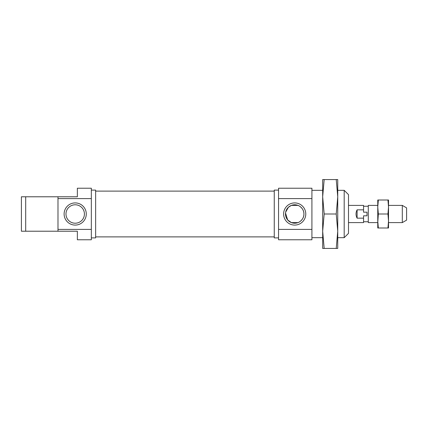<?xml version="1.0" encoding="UTF-8"?>
<svg xmlns="http://www.w3.org/2000/svg" width="428" height="428" viewBox="0 0 428 428"><rect width="100%" height="100%" fill="white"/><g stroke="black" fill="none" stroke-linecap="round" stroke-linejoin="round"><path stroke-width="0.64" d="M294.699 225.085A11.085 11.085 0 0 0 305.779 214A11.085 11.085 0 0 0 294.699 202.915A11.085 11.085 0 0 0 283.614 214A11.085 11.085 0 0 0 294.699 225.085M294.699 223.218A9.218 9.218 0 0 0 303.917 214A9.218 9.218 0 0 0 294.699 204.782A9.218 9.218 0 0 0 285.481 214A9.218 9.218 0 0 0 294.699 223.218M285.663 212.165L288.424 207.248L291.404 205.392L297.995 205.392C299.038 205.526 304.137 208.714 303.917 213.979C304.158 219.275 299.049 222.464 297.995 222.608L291.404 222.608L287.675 219.971L285.53 213.08M311.916 237.674L322.675 237.674M337.735 237.674L344.192 237.674L344.192 190.326L337.735 190.326M311.916 190.326L322.675 190.326M278.558 190.112L274.257 190.112L274.257 237.888L278.558 237.888M344.192 190.326L348.499 194.633L348.499 233.367L344.192 237.674M278.558 198.603L278.558 188.229L311.916 188.229L311.916 198.603L278.558 198.603L278.558 229.397L311.916 229.397L311.916 198.603M311.916 229.397L311.916 239.771L278.558 239.771L278.558 229.397M75.2 204.782A9.218 9.218 0 0 0 65.982 214A9.218 9.218 0 0 0 75.2 223.218A9.218 9.218 0 0 0 84.418 214A9.218 9.218 0 0 0 75.2 204.782M75.2 202.915A11.085 11.085 0 0 0 64.114 214A11.085 11.085 0 0 0 75.2 225.085A11.085 11.085 0 0 0 86.279 214A11.085 11.085 0 0 0 75.2 202.915M91.341 237.888L95.642 237.888L95.642 190.112L91.341 190.112M91.341 198.603L91.341 188.229L77.35 188.229L77.35 196.784L21.4 196.784L21.4 231.216L77.35 231.216L77.35 239.771L91.341 239.771L91.341 198.603L57.983 198.603L57.983 229.397L91.341 229.397M25.701 231.216L25.701 196.784M57.983 231.216L57.983 229.397M57.983 198.603L57.983 196.784M337.735 231.222L336.231 248.433L337.735 248.433L337.735 196.778L336.231 214L337.735 231.216M324.178 248.433L322.675 248.433L322.675 231.216L324.178 214L322.675 196.778L324.178 179.567L322.675 179.567L322.675 231.216L324.178 248.433L336.231 248.433M336.231 214L324.178 214M336.231 179.567L337.735 196.784L337.735 179.567L324.178 179.567M95.642 236.887L274.257 236.887M95.642 191.113L274.257 191.113M388.522 222.608L388.522 205.392L402.299 205.392L402.299 222.608L388.522 222.608M377.764 205.392L368.294 205.392L368.294 222.608L377.764 222.608L378.341 214L377.764 207.008L378.341 200.01L377.764 200.01L377.764 220.992L378.341 227.99L388.522 227.99L388.522 220.992L387.945 227.99M388.522 207.008L388.522 200.01L387.945 200.01L388.522 207.008L387.945 214L388.522 220.992M377.764 220.992L377.764 227.99L378.341 227.99M387.945 214L378.341 214M387.945 200.01L378.341 200.01M402.299 205.392L406.6 207.88L406.6 220.12L402.299 222.608M363.559 221.747L368.294 221.747M363.559 206.253L368.294 206.253M363.559 218.168L363.559 215.814L367.005 215.814L367.005 212.186L363.559 212.186L363.559 209.832L357.107 209.832C355.684 212.609 355.684 215.391 357.107 218.168L363.559 218.168L363.559 222.608L348.499 222.608M291.404 222.608L297.995 222.608M348.499 205.392L363.559 205.392L363.559 209.832M291.404 205.392L297.995 205.392M367.005 212.186L367.005 215.814M357.107 209.832L357.107 218.168"/></g></svg>
